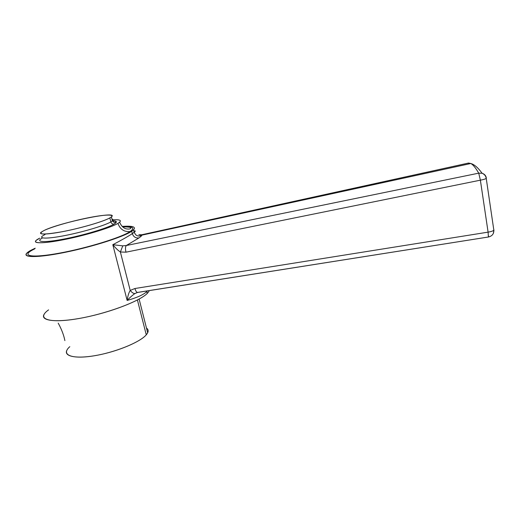 <?xml version="1.0" encoding="UTF-8"?>
<svg xmlns="http://www.w3.org/2000/svg" width="520" height="520" viewBox="0 0 520 520"><rect width="100%" height="100%" fill="white"/><g stroke="black" fill="none" stroke-linecap="round" stroke-linejoin="round"><path stroke-width="0.78" d="M139.12 299.058L147.667 332.787C148.584 330.824 148.187 329.257 146.471 328.068C148.772 329.673 148.701 331.929 146.263 334.828C139.997 342.413 114.12 352.859 92.456 356.063C70.688 359.385 60.827 354.497 69.803 346.671M147.667 332.787L146.263 334.828L137.417 299.981L146.263 334.828C140.484 341.731 118.632 351.111 98.04 355.095C77.395 359.151 63.713 356.733 66.794 350.422M148.766 290.68L148.948 291.408L147.29 293.384C139.282 301.659 104.975 314.353 76.499 318.923C47.898 323.609 36.166 318.637 48.587 309.875M133.835 230.964C135.642 230.627 135.74 231.069 134.147 232.297L132.308 233.61L131.716 231.257L133.555 229.84C136.26 226.817 132.457 225.68 122.148 226.421C134.082 225.589 137.274 227.201 131.716 231.257C122.974 237.289 87.503 248.333 58.636 253.585C29.634 258.928 18.48 256.594 31.739 249.88L26.852 253.103C21.795 257.907 38.974 257.777 66.567 252.031C94.088 246.337 123.682 236.724 131.716 231.257L132.308 233.61C128.707 236.073 122.206 239.772 112.814 244.706L127.14 300.437C136.877 297.719 143.442 294.762 146.835 291.564L147.29 293.384C139.919 300.872 111.345 312.084 84.305 317.499C57.2 322.985 39.761 321.081 44.129 314.262M31.739 249.88L35.211 248.203L31.739 249.88M148.948 291.408L147.29 293.384L146.835 291.564L147.478 290.888L146.835 291.564C143.442 294.762 136.877 297.719 127.14 300.437C130.097 297.329 132.698 295.035 134.94 293.56L137.508 292.461M137.923 292.396L488.404 237.003L488.098 232.147C491.127 231.628 493.044 230.984 493.844 230.224L493.753 229.6L493.844 230.224C493.044 230.984 491.127 231.628 488.098 232.147L480.376 180.174L125.99 252.181L120.387 251.992L130.208 290.427L134.927 288.509L488.098 232.147L134.927 288.509C135.746 291.33 136.74 292.624 137.91 292.403C136.74 292.624 135.746 291.33 134.927 288.509L130.208 290.427L120.387 251.992C118.131 250.542 115.603 248.112 112.814 244.706C122.206 239.772 128.707 236.073 132.308 233.61L134.147 232.297M138.944 237.939C135.674 238.284 133.465 236.841 132.308 233.61C133.465 236.841 135.674 238.284 138.944 237.939L126.328 245.518C125.333 246.786 125.223 249.008 125.99 252.181L480.376 180.174L478.731 173.16C475.625 167.804 472.973 164.587 470.782 163.514L468.572 163.04L141.635 234.793L141.901 235.138C141.869 235.638 140.888 236.567 138.944 237.939L126.328 245.518L478.731 173.16L126.328 245.518L122.759 245.85L112.814 244.706L127.14 300.437C127.797 295.958 128.817 292.624 130.208 290.427C131.937 292.578 133.51 293.625 134.94 293.56L137.241 292.539M34.762 248.833L33.254 249.594C20.468 256.094 31.363 258.317 59.384 253.156C87.282 248.072 121.57 237.412 130.111 231.556C124.117 232.044 120.068 229.32 117.949 223.373C111.215 227.468 87.965 234.696 66.729 239.083C45.435 243.522 32.09 243.906 36.12 240.409L39.689 238.192C29.549 243.126 38.669 244.419 60.983 240.221C83.187 236.093 110.637 227.864 117.949 223.373C120.068 229.32 124.117 232.044 130.111 231.556C135.33 227.812 132.788 226.207 122.486 226.739M113.048 219.797C120.685 219.401 122.323 220.591 117.949 223.373L119.633 222.196C121.635 220.246 119.438 219.447 113.048 219.797M112.378 220.799C115.869 221.175 116.928 221.663 115.557 222.248C115.193 223.106 114.14 222.651 112.405 220.883C113.399 220.006 113.249 219.408 111.95 219.102C113.249 219.408 113.399 220.006 112.405 220.883L110.87 221.923L109.844 217.919L111.391 216.911C120.289 210.145 60.184 222.358 44.018 230.516C52.175 226.59 73.164 220.675 89.888 217.464C106.698 214.208 116.513 214.221 109.844 217.919C103.467 221.559 80.516 228.267 62.036 231.758C42.523 235.105 36.517 234.689 44.018 230.516L41.139 232.225C37.706 235.027 48.88 234.54 66.645 230.841C84.364 227.169 103.955 221.247 109.844 217.919L110.87 221.923C105.014 225.336 85.462 231.328 67.763 234.982C50.011 238.674 38.831 239.07 42.23 236.184L45.097 234.429M488.397 236.997L138.047 292.338M141.83 234.754L138.834 234.722L141.901 235.138L470.782 163.514C474.201 164.365 477.971 167.609 482.099 173.258C484.523 174.057 485.934 175.65 486.337 178.016L486.239 178.406L486.337 178.016M146.725 291.005L146.835 291.564L146.725 291.005M111.391 216.911L112.405 220.883L110.87 221.923C111.436 223.509 112.522 224.231 114.108 224.1C117.585 221.969 117.059 220.857 112.548 220.76M42.601 237.887C34.547 242.112 43.719 242.931 63.648 239.103C83.48 235.333 107.478 228.111 114.108 224.1C112.522 224.231 111.436 223.509 110.87 221.923C105.014 225.336 85.462 231.328 67.763 234.982C50.011 238.674 38.831 239.07 42.23 236.184M58.182 323.135C57.941 322.68 63.154 331.448 64.877 340.62M122.759 245.85L120.387 251.992L125.99 252.181C125.223 249.008 125.333 246.786 126.328 245.518L122.759 245.85L112.814 244.706C115.603 248.112 118.131 250.542 120.387 251.992L122.759 245.85M130.208 290.427C128.817 292.624 127.797 295.958 127.14 300.437C130.097 297.329 132.698 295.035 134.94 293.56C133.51 293.625 131.937 292.578 130.208 290.427M488.098 232.147L480.376 180.174C483.444 179.602 485.394 179.01 486.239 178.406C485.394 179.01 483.444 179.602 480.376 180.167L478.731 173.16L482.085 173.251M142.435 235.014L141.635 234.793L468.572 163.04L470.782 163.514M493.968 230.029L493.324 233.454L493.968 230.029M468.572 163.04L468.338 164.047L468.572 163.04M488.436 237.022L488.527 235.911M141.901 235.131L141.518 235.436C139.529 236.139 138.073 236.197 137.144 235.606C136.461 235.697 135.466 234.585 134.167 232.284L133.555 229.84M122.629 226.863C129.708 226.902 132.262 227.487 130.305 228.631C129.695 229.138 128.349 229.209 126.263 228.833C125.977 228.858 121.934 227.883 119.633 222.196M482.092 173.251C484.471 174.265 485.849 175.981 486.239 178.406L493.844 230.224C493.961 233.811 492.174 236.067 488.481 236.99"/></g></svg>
